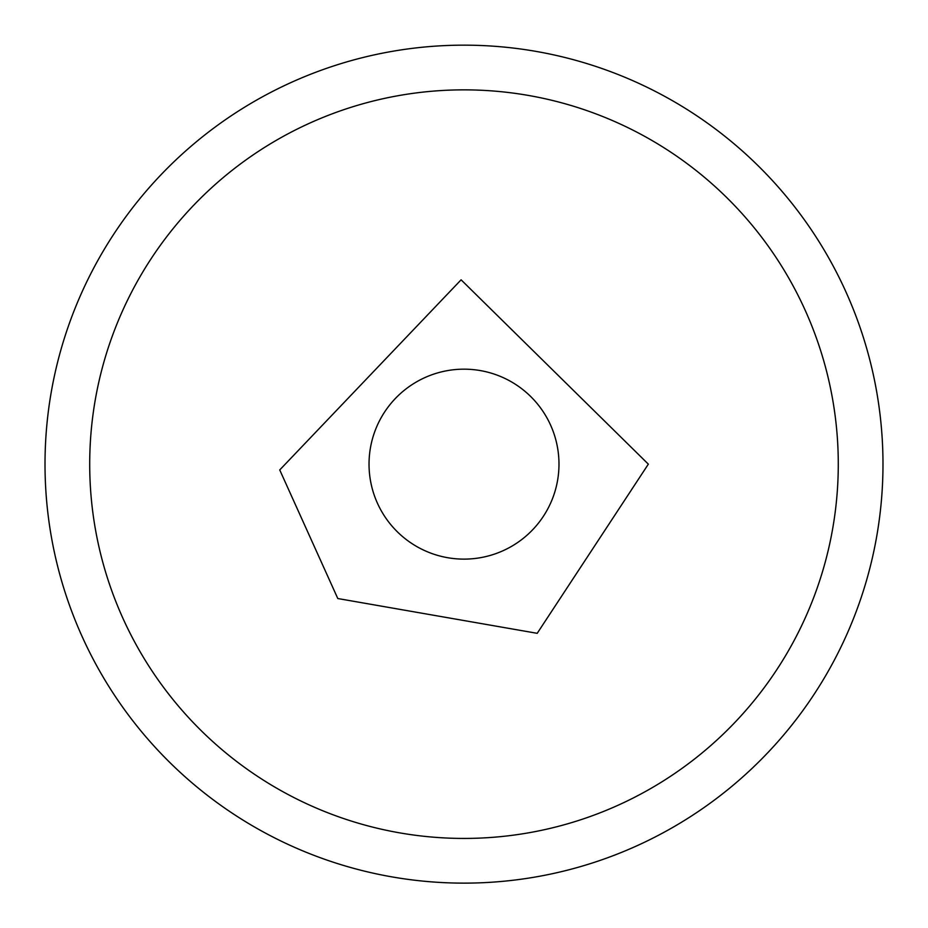 <?xml version="1.0" encoding="UTF-8"?>
<svg xmlns="http://www.w3.org/2000/svg" width="928" height="928" viewBox="0 0 928 928"><rect width="100%" height="100%" fill="white"/><g stroke="black" fill="none" stroke-linecap="round" stroke-linejoin="round"><path stroke-width="1.39" d="M89.703 464.151A374.297 374.297 0 0 1 651.143 140A374.297 374.297 0 0 1 651.143 788.29A374.297 374.297 0 0 1 89.703 464.151M369.031 464.151A94.969 94.969 0 0 1 511.49 381.895A94.969 94.969 0 0 1 511.49 546.395A94.969 94.969 0 0 1 369.031 464.151M881.6 498.174A418.98 418.98 0 0 1 225.736 808.787A418.98 418.98 0 0 1 284.664 85.48A418.98 418.98 0 0 1 881.6 498.174M648.347 464.151L537.208 633.325L337.804 598.537L279.734 469.939L461.1 279.815L648.347 464.151"/></g></svg>
